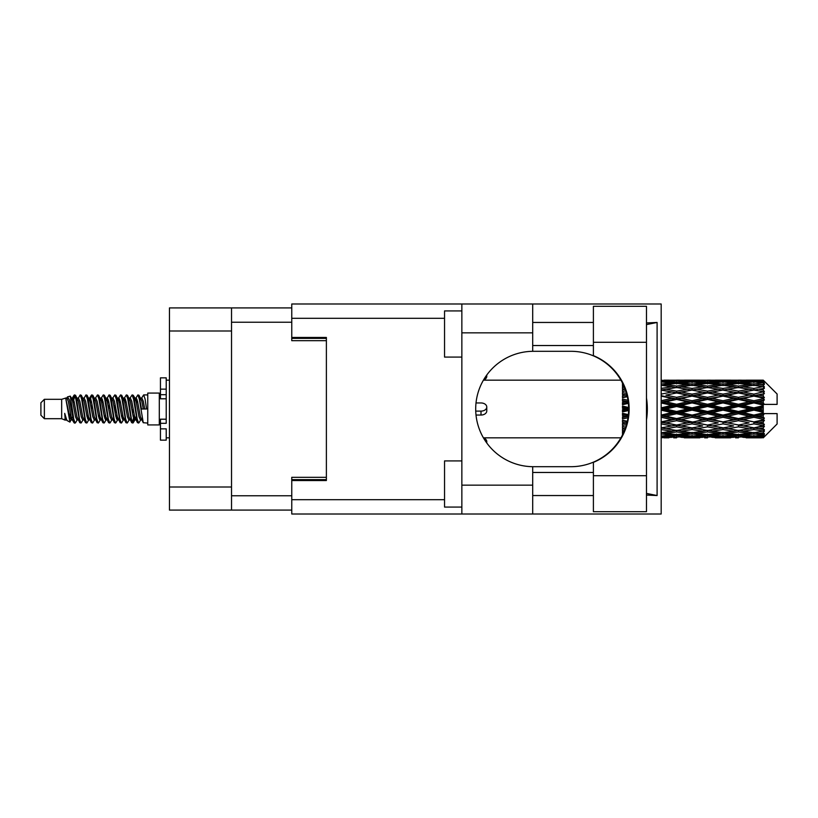 <?xml version="1.0" encoding="UTF-8"?>
<svg xmlns="http://www.w3.org/2000/svg" width="818" height="818" viewBox="0 0 818 818"><rect width="100%" height="100%" fill="white"/><g stroke="black" fill="none" stroke-linecap="round" stroke-linejoin="round"><path stroke-width="1.23" d="M291.76 307.916L231.525 307.916L231.525 510.084L291.76 510.084M231.525 510.084L169.449 510.084L169.449 307.916L231.525 307.916M326.382 477.313L291.76 477.313L291.76 499.696L444.542 499.696M444.542 318.304L291.76 318.304L291.76 340.687L326.382 340.687M44.366 418.693L44.366 399.307L40.9 402.773L40.9 415.227L44.366 418.693L61.667 418.693L65.276 420.186L65.931 419.501L65.409 419.951L66.851 419.951M44.366 399.307L61.667 399.307L61.667 418.693M147.751 409L147.751 424.92L159.295 424.92L159.295 393.08L147.751 393.08L147.751 409M61.667 399.307L65.685 398.08L69.929 422.108L66.882 420.432L64.714 413.366L65.276 420.186M70.501 413.427L69.745 416.812M69.929 422.108L72.618 416.761M67.516 396.883L70.276 396.116L72.26 409L72.26 414.389L69.469 400.074L67.516 396.883L66.319 398.499L66.851 398.049L68.293 401.249L71.176 416.751L72.096 419.501L73.088 419.583M129.786 398.499L132.117 394.92L133.559 399.041L137.475 422.722L139.009 422.722L141.136 419.123M132.117 394.92L133.242 395.278L134.275 399.041L137.168 418.959L138.61 423.08M135.359 398.877L137.884 394.92L139.326 399.041L143.252 422.722L147.751 423.08M141.33 398.499L143.651 394.92L145.093 399.041L146.545 409L141.494 409L139.009 395.278L141.851 401.249L143.293 409M72.26 414.389L74.418 423.08L75.553 422.722L77.669 419.123M72.26 409L73.702 418.959L75.144 423.08M72.618 401.239L74.418 394.92L75.859 399.041L79.786 422.722L81.319 422.722L83.242 419.501M74.418 394.92L75.553 395.278L76.585 399.041L79.469 418.959L80.91 423.08M76.943 398.049L78.385 398.049L80.195 394.92L81.636 399.041L85.553 422.722L87.086 422.722L89.203 419.123M87.495 418.417L88.068 414.777M80.195 394.92L81.319 395.278L82.352 399.041L85.236 418.959L86.677 423.08M88.007 419.583L88.487 416.761M82.71 398.049L84.152 398.049L85.962 394.92L87.403 399.041L91.319 422.722L92.853 422.722L94.776 419.501M85.962 394.92L87.086 395.278L88.119 399.041L91.013 418.959L92.454 423.08M89.919 401.239L91.728 394.92L93.17 399.041L97.097 422.722L98.63 422.722L100.542 419.501M99.029 418.417L99.602 414.777M91.728 394.92L92.853 395.278L93.896 399.041L96.78 418.959L98.221 423.08M99.551 419.583L100.021 416.761M95.174 398.499L97.495 394.92L98.937 399.041L102.863 422.722L104.397 422.722L106.514 419.123M104.806 418.417L105.379 414.777M97.495 394.92L98.63 395.278L99.663 399.041L102.547 418.959L103.988 423.08M105.317 419.583L105.798 416.761M100.747 398.877L103.272 394.92L104.714 399.041L108.63 422.722L110.164 422.722L112.086 419.501M103.272 394.92L104.397 395.278L105.43 399.041L108.313 418.959L109.755 423.08M105.788 398.049L107.24 398.049L109.039 394.92L110.481 399.041L114.397 422.722L115.931 422.722L118.048 419.123M116.34 418.417L116.913 414.777M109.039 394.92L110.164 395.278L111.197 399.041L114.091 418.959L115.532 423.08M116.851 419.583L117.332 416.761M112.475 398.499L114.806 394.92L116.248 399.041L120.174 422.722L121.708 422.722L123.825 419.123M122.107 418.417L122.68 414.777M114.806 394.92L115.931 395.278L116.974 399.041L119.857 418.959L121.299 423.08M122.628 419.583L123.109 416.761M118.048 398.877L120.573 394.92L122.015 399.041L125.941 422.722L127.475 422.722L129.397 419.501M120.573 394.92L121.708 395.278L122.741 399.041L125.624 418.959L127.066 423.08M123.825 398.877L126.35 394.92L127.792 399.041L131.708 422.722L133.242 422.722L134.643 416.761M132.475 422.794L134.224 414.777M126.35 394.92L127.475 395.278L128.508 399.041L131.391 418.959L132.833 423.08M73.037 403.223L74.786 395.206M90.338 403.223L90.921 399.583M101.463 401.239L101.943 398.417M101.882 403.223L102.454 399.583M107.23 401.239L107.71 398.417M107.649 403.223L108.221 399.583M118.774 401.239L119.254 398.417M119.193 403.223L119.765 399.583M124.54 401.239L125.021 398.417M124.96 403.223L125.532 399.583M136.085 401.239L136.555 398.417M136.504 403.223L137.076 399.583M137.884 394.92L139.009 395.278M758.726 409L763.255 407.937L763.255 410.063L758.726 409L753.899 409L707.509 419.194L661.128 427.957L665.954 428.744L676.598 426.863L687.222 428.744L676.598 430.493L661.179 427.967M727.815 409L738.439 406.505L749.083 409L738.439 411.495L727.815 409L722.989 409L661.128 422.344L665.954 422.896L676.598 420.667L687.222 422.896L676.598 425.033L665.954 422.896M696.895 409L707.509 406.505L718.153 409L707.509 411.495L696.895 409L692.059 409L661.128 415.892L665.954 416.178L676.598 413.734L687.222 416.178L676.598 418.56L665.954 416.178M665.954 409L676.598 406.505L687.222 409L676.598 411.495L665.954 409L661.128 409L676.598 405.534L671.772 405.38L661.128 407.865M623.111 433.642L622.478 433.714L622.549 434.798M623.919 431.863L622.478 431.659L622.478 432.988L623.367 433.1M625.729 427.098L622.478 426.505L622.478 428.243L625.381 428.744L622.478 429.235L622.478 430.789L624.492 430.472M627.314 421.28L622.478 420.248L622.478 422.292L625.381 422.896L622.478 423.489L622.478 425.401L626.486 424.624M628.367 414.644L622.478 413.284L622.478 415.513L625.381 416.178L622.478 416.832L622.478 418.99L627.968 417.763M628.623 407.497L622.478 406.055L622.478 408.315L625.381 409L622.478 409.685L622.478 411.945L628.623 410.503M627.968 400.237L622.478 399.01L622.478 401.168L625.381 401.822L622.478 402.487L622.478 404.716L628.367 403.356M626.486 393.376L622.478 392.599L622.478 394.511L625.381 395.104L622.478 395.707L622.478 397.752L627.314 396.72M624.492 387.527L622.478 387.211L622.478 388.765L625.381 389.256L622.478 389.757L622.478 391.495L625.729 390.902M623.367 384.9L622.478 385.012L622.478 386.341L623.919 386.137M622.549 383.202L622.478 384.286L623.111 384.358M763.255 380.166L764.411 381.311L763.255 380.166L758.726 380.206L763.255 380.166M763.255 380.605L753.899 381.239L743.276 380.667L763.255 380.605L764.411 381.607L763.255 380.298M763.255 381.26L763.255 381.914L758.726 381.566L763.255 381.26L764.411 382.026L763.255 380.718M763.255 382.773L753.899 384.051L743.276 382.896L753.899 381.934L763.255 382.773L764.411 383.489L763.255 381.914M763.255 384.092L763.255 385.227L758.726 384.644L764.411 384.44L763.255 383.029M763.255 386.577L753.899 388.438L743.276 386.771L753.899 385.268L764.411 386.965L763.255 385.227M763.255 388.489L763.255 390.043L758.726 389.256L764.411 388.386L763.255 386.965M763.255 391.802L753.899 394.123L743.276 392.047L753.899 390.094L764.411 391.832L763.255 390.043M763.255 394.184L763.255 396.045L758.726 395.104L764.411 393.642L763.255 392.292M763.255 398.1L763.255 398.663L753.899 400.738L743.276 398.376L753.899 396.106L763.255 398.1L764.411 397.773L763.255 396.045M763.255 400.8L763.255 402.855L758.726 401.822L763.255 400.8L764.411 399.849L763.255 398.663M763.255 405.084L763.255 405.687L753.899 407.865L743.276 405.38L753.899 402.926L763.255 405.084L763.255 404.389L764.38 404.389L763.255 402.855M764.38 404.389L777.1 404.389L777.1 394L763.889 380.789M763.255 407.937L763.255 405.687M763.255 412.313L763.255 412.916L753.899 415.074L743.276 412.62L753.899 410.135L763.255 412.313L763.255 410.063M763.889 437.211L777.1 424L777.1 413.611L763.255 413.611L763.255 412.916M763.255 415.145L763.255 417.2L758.726 416.178L763.255 415.145L764.38 413.611M763.255 419.337L763.255 419.9L753.899 421.894L743.276 419.624L753.899 417.262L763.255 419.337L764.411 418.151L763.255 417.2M763.255 421.955L763.255 423.816L758.726 422.896L763.255 421.955L764.411 420.227L763.255 419.9M763.255 425.708L753.899 427.906L743.276 425.953L753.899 423.877L763.255 425.708L764.411 424.358L763.255 423.816M763.255 427.957L763.255 429.511L758.726 428.744L763.255 427.957L764.411 426.168L763.255 426.198M763.255 431.035L753.899 432.732L743.276 431.229L753.899 429.562L763.255 431.035L764.411 429.614L763.255 429.511M763.255 432.773L763.255 433.908L758.726 433.356L763.255 432.773L764.411 431.035L763.255 431.423M763.255 434.971L753.899 436.066L743.276 435.104L753.899 433.949L763.255 434.971L764.411 433.56L763.255 433.908M763.255 436.086L763.255 436.74L758.726 436.434L763.255 436.086L764.411 434.511L763.255 435.227M746.18 437.824L753.899 437.845L743.276 437.333L753.899 436.761L763.255 437.282L764.411 435.974L763.255 436.74M763.255 437.282L753.899 437.702M763.255 437.702L758.726 437.794L763.255 437.702L764.411 436.393L763.255 437.395M764.411 436.689L763.255 437.834L764.411 436.689M664.032 437.845L668.858 437.824M684.318 437.824L699.799 437.824M676.598 437.845L673.695 437.845M661.128 436.761L671.772 437.333L661.128 437.702M673.449 436.924L671.772 437.333M665.136 437.589L665.954 437.794M676.598 437.528L676.598 436.199M688.04 437.589L687.222 437.794M692.059 437.845L681.414 437.333L692.059 436.761L702.693 437.333L692.059 437.702M715.249 437.824L730.709 437.824M707.509 437.845L704.615 437.845M676.598 437.098L665.954 436.434L676.598 435.565L687.222 436.434L676.598 437.098M661.128 433.949L671.772 435.104L661.128 436.066M674.891 434.409L671.772 435.104M663.521 435.861L665.954 436.434M676.598 435.565L676.598 434.061M689.656 435.861L687.222 436.434M679.748 436.924L681.414 437.333M692.059 436.761L692.059 435.34M704.37 436.924L702.693 437.333M696.077 437.589L696.895 437.794M707.509 437.528L707.509 436.199M718.971 437.589L718.153 437.794M722.989 437.845L712.345 437.333L722.989 436.761L733.603 437.333L722.989 437.702M753.899 437.845L761.63 437.824M738.439 437.845L735.535 437.845M707.509 437.098L696.895 436.434L707.509 435.565L718.153 436.434L707.509 437.098M692.059 436.066L681.414 435.104L692.059 433.949L702.693 435.104L692.059 436.066M676.598 434.603L665.954 433.356L676.598 431.935L687.222 433.356L676.598 434.603M661.128 429.562L671.772 431.229L661.128 432.732M676.598 431.935L676.598 430.34L671.772 431.229M662.191 432.589L665.954 433.356M690.985 432.589L687.222 433.356M678.306 434.409L681.414 435.104M692.059 433.949L692.059 432.385M705.811 434.409L702.693 435.104M694.451 435.861L696.895 436.434M707.509 435.565L707.509 434.061M720.597 435.861L718.153 436.434M710.658 436.924L712.345 437.333M722.989 436.761L722.989 435.34M735.29 436.924L733.603 437.333M726.997 437.589L727.815 437.794M738.439 437.528L738.439 436.199M749.901 437.589L749.083 437.794M738.439 437.098L727.815 436.434L738.439 435.565L749.083 436.434L738.439 437.098M722.989 436.066L712.345 435.104L722.989 433.949L733.603 435.104L722.989 436.066M707.509 434.603L696.895 433.356L707.509 431.935L718.153 433.356L707.509 434.603M692.059 432.732L681.414 431.229L692.059 429.562L702.693 431.229L692.059 432.732M661.128 423.877L671.772 425.953L661.128 427.906M626.915 422.988L622.478 423.836M626.987 422.701L625.381 422.896M676.598 426.863L676.598 425.278L671.772 425.953M692.059 429.562L692.059 427.957L687.222 428.744L692.059 427.957L696.895 428.744L707.509 426.863L718.153 428.744L707.509 430.493L676.598 425.278L681.414 425.953L692.059 423.877L702.693 425.953L692.059 427.906L681.414 425.953M676.598 430.34L681.414 431.229M707.509 431.935L707.509 430.34L702.693 431.229M693.122 432.589L696.895 433.356M721.916 432.589L718.153 433.356M709.216 434.409L712.345 435.104M722.989 433.949L722.989 432.385M736.732 434.409L733.603 435.104M725.382 435.861L727.815 436.434M738.439 435.565L738.439 434.061M751.517 435.861L749.083 436.434M741.599 436.924L743.276 437.333M753.899 436.761L753.899 435.34M757.908 437.589L758.726 437.794M738.439 434.603L727.815 433.356L738.439 431.935L749.083 433.356L738.439 434.603M722.989 432.732L712.345 431.229L722.989 429.562L733.603 431.229L722.989 432.732M661.128 417.262L671.772 419.624L661.128 421.894M628.173 416.331L622.478 417.558M628.214 416.004L625.381 416.178M676.598 420.667L676.598 419.194L671.772 419.624M676.598 425.033L661.128 422.344M692.059 423.877L692.059 422.344L687.222 422.896M692.059 427.906L702.693 425.953M707.509 426.863L707.509 425.278L712.345 425.953L722.989 423.877L733.603 425.953L722.989 427.906L712.345 425.953M722.989 429.562L722.989 427.957L718.153 428.744L722.989 427.957L727.815 428.744L738.439 426.863L749.083 428.744L738.439 430.493L692.059 422.344L696.895 422.896L707.509 420.667L718.153 422.896L707.509 425.033L696.895 422.896M707.509 430.34L712.345 431.229M738.439 431.935L738.439 430.34L733.603 431.229M724.053 432.589L727.815 433.356M752.836 432.589L749.083 433.356M740.147 434.409L743.276 435.104M753.899 433.949L753.899 432.385M756.292 435.861L758.726 436.434M692.059 421.894L681.414 419.624L692.059 417.262L702.693 419.624L692.059 422.344L676.598 419.194L681.414 419.624M661.128 410.135L671.772 412.62L661.128 415.074M628.643 409.358L622.478 410.738M628.643 409L625.381 409M676.598 413.734L676.598 412.466L671.772 412.62M676.598 418.56L676.598 419.194L661.128 415.892M692.059 417.262L692.059 415.892L687.222 416.178M707.509 420.667L707.509 419.194L702.693 419.624M707.509 425.033L718.153 422.896M722.989 423.877L722.989 422.344L727.815 422.896L738.439 420.667L749.083 422.896L738.439 425.033L727.815 422.896M722.989 427.906L733.603 425.953M738.439 426.863L738.439 425.278L743.276 425.953M753.899 429.562L753.899 427.957L750.045 428.581L753.899 427.957L758.726 428.744L707.509 419.194L712.345 419.624L722.989 417.262L733.603 419.624L722.989 421.894L712.345 419.624M738.439 430.34L743.276 431.229M754.973 432.589L758.726 433.356M707.509 418.56L696.895 416.178L707.509 413.734L718.153 416.178L707.509 418.56L707.509 419.194L692.059 415.892L696.895 416.178M692.059 415.074L681.414 412.62L692.059 410.135L702.693 412.62L692.059 415.074L692.059 415.892L676.598 412.466L681.414 412.62M661.128 402.926L671.772 405.38M628.275 402.538L622.478 403.816M628.214 401.996L625.381 401.822M676.598 406.505L676.598 405.534L681.414 405.38L692.059 402.926L702.693 405.38L692.059 407.865L681.414 405.38M676.598 411.495L676.598 412.466L661.128 409M692.059 410.135L692.059 409L687.222 409M707.509 413.734L707.509 412.466L702.693 412.62M722.989 417.262L722.989 415.892L718.153 416.178M722.989 421.894L738.439 419.194L733.603 419.624M738.439 420.667L738.439 419.194L743.276 419.624M738.439 425.033L749.083 422.896M753.899 423.877L753.899 422.344L758.726 422.896M753.899 427.906L764.411 426.168M738.439 418.56L727.815 416.178L738.439 413.734L749.083 416.178L738.439 418.56L738.439 419.194L722.989 415.892L727.815 416.178M722.989 415.074L712.345 412.62L722.989 410.135L733.603 412.62L722.989 415.074L722.989 415.892L707.509 412.466L712.345 412.62M676.598 404.266L665.954 401.822L676.598 399.44L687.222 401.822L676.598 404.266L676.598 405.534L661.128 402.108L665.954 401.822M661.128 396.106L671.772 398.376L661.128 400.738M627.212 396.249L622.478 397.211M626.987 395.298L625.381 395.104M676.598 399.44L676.598 398.806L661.128 402.108M676.598 397.333L665.954 395.104L676.598 392.967L687.222 395.104L676.598 397.333L676.598 398.806L671.772 398.376M692.059 402.926L692.059 402.108L676.598 405.534L692.059 409L692.059 407.865M692.059 400.738L681.414 398.376L692.059 396.106L702.693 398.376L692.059 400.738L692.059 402.108L687.222 401.822M707.509 406.505L707.509 405.534L692.059 409L707.509 412.466L707.509 411.495M707.509 404.266L696.895 401.822L707.509 399.44L718.153 401.822L707.509 404.266L707.509 405.534L702.693 405.38M722.989 410.135L722.989 409L718.153 409M738.439 413.734L738.439 412.466L733.603 412.62M753.899 417.262L753.899 415.892L738.439 419.194L753.899 421.894M753.899 415.074L753.899 415.892L749.083 416.178M764.411 420.227L753.899 422.344L764.411 424.358M722.989 407.865L712.345 405.38L722.989 402.926L733.603 405.38L722.989 407.865L722.989 409L707.509 405.534L712.345 405.38M661.128 390.094L671.772 392.047L661.128 394.123M625.688 390.799L622.478 391.352M676.598 392.967L665.954 395.104M676.598 391.137L665.954 389.256L676.598 387.507L687.222 389.256L676.598 391.137L676.598 392.722L671.772 392.047M692.059 396.106L676.598 398.806L681.414 398.376M692.059 394.123L681.414 392.047L692.059 390.094L702.693 392.047L692.059 394.123L692.059 395.656L687.222 395.104M707.509 399.44L707.509 398.806L692.059 402.108L696.895 401.822M707.509 397.333L696.895 395.104L707.509 392.967L718.153 395.104L707.509 397.333L707.509 398.806L702.693 398.376M722.989 402.926L722.989 402.108L707.509 405.534L661.128 395.656M722.989 400.738L712.345 398.376L722.989 396.106L733.603 398.376L722.989 400.738L722.989 402.108L718.153 401.822M738.439 406.505L738.439 405.534L722.989 409L738.439 412.466L743.276 412.62M738.439 404.266L727.815 401.822L738.439 399.44L749.083 401.822L738.439 404.266L738.439 405.534L733.603 405.38M738.439 411.495L738.439 412.466L753.899 415.892L758.726 416.178M753.899 410.135L753.899 409L749.083 409M764.227 413.611L753.899 415.892L764.411 418.151M661.128 385.268L671.772 386.771L661.128 388.438M692.059 390.094L676.598 392.722L661.128 390.043L665.954 389.256L661.179 390.033M676.598 386.065L665.954 384.644L676.598 383.397L687.222 384.644L676.598 386.065L676.598 387.66L671.772 386.771M707.509 392.967L687.222 389.256L692.059 390.043L707.509 387.507L718.153 389.256L707.509 391.137L696.895 389.256L692.059 390.043L692.059 388.438L681.414 386.771L692.059 385.268L702.693 386.771L692.059 388.438M707.509 391.137L707.509 392.722L692.059 395.656L676.598 392.722L681.414 392.047M722.989 390.094L733.603 392.047L722.989 394.123L712.345 392.047L722.989 390.043L707.509 392.722L702.693 392.047M722.989 396.106L707.509 398.806L692.059 395.656L696.895 395.104M722.989 394.123L722.989 395.656L718.153 395.104M738.439 399.44L738.439 398.806L722.989 402.108L707.509 398.806L712.345 398.376M738.439 397.333L727.815 395.104L738.439 392.967L749.083 395.104L738.439 397.333L738.439 398.806L733.603 398.376M753.899 402.926L753.899 402.108L738.439 405.534L722.989 402.108L727.815 401.822M753.899 400.738L753.899 402.108L749.083 401.822M753.899 407.865L753.899 409L738.439 405.534L743.276 405.38M763.255 406.894L753.899 409L763.255 411.106M661.128 381.934L671.772 382.896L661.128 384.051M674.891 383.591L671.772 382.896M662.191 385.411L665.954 384.644M690.985 385.411L687.222 384.644M676.598 387.66L681.414 386.771M707.509 386.065L696.895 384.644L707.509 383.397L718.153 384.644L707.509 386.065L707.509 387.66L702.693 386.771M738.439 392.967L718.153 389.256L722.989 390.043L738.439 387.507L749.083 389.256L738.439 391.137L727.815 389.256L722.989 390.043L722.989 388.438L712.345 386.771L722.989 385.268L733.603 386.771L722.989 388.438M738.439 391.137L738.439 392.722L722.989 395.656L707.509 392.722L712.345 392.047M753.899 390.094L738.439 392.722L733.603 392.047M753.899 396.106L738.439 398.806L722.989 395.656L727.815 395.104M753.899 394.123L753.899 395.656L749.083 395.104M764.411 399.849L753.899 402.108L738.439 398.806L743.276 398.376M764.227 404.389L753.899 402.108L758.726 401.822M692.059 384.051L681.414 382.896L692.059 381.934L702.693 382.896L692.059 384.051L692.059 385.615M676.598 382.435L665.954 381.566L676.598 380.902L687.222 381.566L676.598 382.435L676.598 383.939M661.128 380.298L671.772 380.667L661.128 381.239M673.449 381.076L671.772 380.667M663.521 382.139L665.954 381.566M689.656 382.139L687.222 381.566M678.306 383.591L681.414 382.896M705.811 383.591L702.693 382.896M693.122 385.411L696.895 384.644M721.916 385.411L718.153 384.644M707.509 387.66L712.345 386.771M738.439 386.065L727.815 384.644L738.439 383.397L749.083 384.644L738.439 386.065L738.439 387.66L733.603 386.771M764.411 391.832L749.083 389.256L753.899 390.043L757.765 389.419L753.899 390.043L753.899 388.438M764.411 393.642L753.899 395.656L738.439 392.722L743.276 392.047M764.411 397.773L753.899 395.656L758.726 395.104M722.989 384.051L712.345 382.896L722.989 381.934L733.603 382.896L722.989 384.051L722.989 385.615M707.509 382.435L696.895 381.566L707.509 380.902L718.153 381.566L707.509 382.435L707.509 383.939M692.059 381.239L681.414 380.667L702.693 380.667L692.059 381.239L692.059 382.66M676.598 380.472L665.954 380.206L687.222 380.206L676.598 380.472L676.598 381.801M676.598 380.155L679.502 380.155M668.858 380.176L664.032 380.155M665.136 380.411L665.954 380.206M688.04 380.411L687.222 380.206M679.748 381.076L681.414 380.667M704.37 381.076L702.693 380.667M694.451 382.139L696.895 381.566M720.597 382.139L718.153 381.566M709.216 383.591L712.345 382.896M736.732 383.591L733.603 382.896M724.053 385.411L727.815 384.644M752.836 385.411L749.083 384.644M738.439 387.66L743.276 386.771M738.439 382.435L727.815 381.566L738.439 380.902L749.083 381.566L738.439 382.435L738.439 383.939M722.989 381.239L712.345 380.667L733.603 380.667L722.989 381.239L722.989 382.66M707.509 380.472L696.895 380.206L718.153 380.206L707.509 380.472L707.509 381.801M707.509 380.155L710.413 380.155M699.799 380.176L684.318 380.176M696.077 380.411L696.895 380.206M718.971 380.411L718.153 380.206M710.658 381.076L712.345 380.667M735.29 381.076L733.603 380.667M725.382 382.139L727.815 381.566M751.517 382.139L749.083 381.566M740.147 383.591L743.276 382.896M753.899 384.051L753.899 385.615M754.973 385.411L758.726 384.644M738.439 380.472L727.815 380.206L749.083 380.206L738.439 380.472L738.439 381.801M738.439 380.155L741.343 380.155M730.709 380.176L715.249 380.176M726.997 380.411L727.815 380.206M749.901 380.411L749.083 380.206M741.599 381.076L743.276 380.667M753.899 381.239L753.899 382.66M756.292 382.139L758.726 381.566M761.63 380.176L746.18 380.176M757.908 380.411L758.726 380.206M64.714 419.194L65.409 419.951M70.89 398.192L71.698 398.499L72.618 401.249L75.501 416.751L76.943 419.951L77.465 419.501M81.319 395.278L84.152 401.249L87.045 416.751L88.487 419.951L89.009 419.501M91.371 409L92.086 404.808M92.853 395.278L95.696 401.249L98.579 416.751L100.021 419.951L101.463 419.951M104.397 395.278L107.24 401.249L110.123 416.751L111.565 419.951L113.007 419.951M114.448 409L115.164 404.808M115.931 395.278L118.774 401.249L121.657 416.751L123.099 419.951L123.63 419.501M127.475 395.278L130.318 401.249L133.201 416.751L134.643 419.951L136.085 416.761M64.714 413.366L66.882 420.432M71.892 398.877L72.618 398.049L74.06 401.249L76.943 416.751L79.786 422.722M84.152 398.049L85.604 401.249L88.487 416.751L91.319 422.722M94.254 398.049L95.696 398.049L97.138 401.249L100.021 416.751L102.863 422.722M107.24 398.049L108.682 401.249L111.565 416.751L114.397 422.722M115.164 413.192L115.89 409M118.252 398.499L118.774 398.049L120.215 401.249L123.099 416.751L125.941 422.722M128.866 398.049L130.318 398.049L131.759 401.249L134.643 416.751L137.475 422.722M140.41 398.049L141.851 398.049L143.293 401.249L144.735 409M65.685 398.08L69.734 416.751L71.176 419.951L71.698 419.501M75.553 395.278L78.385 401.249L81.268 416.751L82.71 419.951L84.152 419.951M87.086 395.278L89.929 401.249L92.812 416.751L94.254 419.951L95.696 419.951M98.63 395.278L101.463 401.249L104.346 416.751L105.788 419.951L106.32 419.501M108.682 409L109.397 404.808M110.164 395.278L113.007 401.249L115.89 416.751L117.332 419.951L117.853 419.501M121.708 395.278L124.54 401.249L127.424 416.751L128.866 419.951L130.318 419.951M135.563 398.499L136.085 398.049L134.643 398.049L136.085 401.249L138.968 416.751L140.41 419.951L140.931 419.501M78.385 398.049L79.827 401.249L82.71 416.751L85.553 422.722M88.487 401.239L89.929 398.049L91.371 401.249L94.254 416.751L97.097 422.722M100.941 398.499L101.463 398.049L102.904 401.249L105.788 416.751L108.63 422.722M111.565 398.049L113.007 398.049L114.448 401.249L117.332 416.751L120.174 422.722M123.099 398.049L124.54 398.049L125.982 401.249L128.866 416.751L131.708 422.722M132.475 413.192L133.201 409M136.085 398.049L137.526 401.249L140.41 416.751L143.252 422.722M622.478 383.192L622.478 384.736M622.478 387.211L622.478 388.816M622.478 392.599L622.478 394.511M626.915 395.012L622.478 394.164M622.478 399.01L622.478 401.168M628.173 401.669L622.478 400.442M622.478 406.055L622.478 408.315M628.643 408.642L622.478 407.262M622.478 413.284L622.478 415.513M628.275 415.462L622.478 414.184M622.478 420.248L622.478 422.292M627.212 421.751L622.478 420.789M622.478 426.505L622.478 428.243M625.688 427.2L622.478 426.648M622.478 431.659L622.478 432.988M166.218 419.194L160.451 419.194L160.451 423.305L166.218 423.305L166.218 389.143L160.451 389.143L160.451 377.844L166.218 377.844L166.218 394.695L160.451 394.695L160.451 398.806L166.218 398.806M160.451 423.305L160.451 440.156L166.218 440.156L166.218 428.857L160.451 428.857M160.451 389.143L160.451 394.695M486.771 375.002L486.771 376.341A5.767 4.08 180 0 1 483.499 380.022M476.015 402.957L481.004 402.957A5.767 4.08 180 0 1 486.771 407.037A5.767 4.08 180 0 1 481.004 411.117L475.739 411.117M486.771 407.037L486.771 410.963A5.767 4.08 180 0 1 481.004 415.043L476.015 415.043M483.499 437.978A5.767 4.08 180 0 1 486.771 441.659A5.767 4.08 180 0 1 486.577 442.722M593.398 475.698L593.398 462.364A57.7 57.7 0 0 0 593.398 355.636L593.398 306.3L646.476 306.3L646.476 511.7L593.398 511.7L593.398 475.698L646.476 475.698M593.398 322.456L532.702 322.456M593.398 345.533L532.702 345.533M593.398 472.467L532.702 472.467M593.398 495.544L532.702 495.544M461.853 507.078L444.542 507.078L444.542 460.923L461.853 460.923M461.853 357.077L444.542 357.077L444.542 310.922L461.853 310.922M461.853 485.156L532.702 485.156L532.702 514.011L461.853 514.011L461.853 303.989L532.702 303.989L532.702 332.844L461.853 332.844M532.702 485.156L532.702 466.689A57.7 57.7 0 0 1 475.698 409A57.7 57.7 0 0 1 532.702 351.311L532.702 332.844M646.476 322.946L657.099 322.456L657.099 495.544L646.476 493.407M646.476 495.054L657.099 495.544M532.702 514.011L661.179 514.011L661.179 303.989L532.702 303.989M291.76 318.304L291.76 303.989L461.853 303.989M461.853 514.011L291.76 514.011L291.76 499.696M291.76 337.456L326.382 337.456L326.382 480.544L291.76 480.544M532.702 351.311A57.7 57.7 0 0 1 533.397 351.3L570.944 351.3A57.7 57.7 0 0 1 628.643 409A57.7 57.7 0 0 1 570.944 466.7L533.397 466.7A57.7 57.7 0 0 1 532.702 466.689M646.476 420.033A71.544 71.544 0 0 0 646.476 397.967M657.099 322.456L646.476 324.593M231.525 322.22L291.76 322.22M231.525 495.78L291.76 495.78M291.76 479.624L326.382 479.624M291.76 338.376L326.382 338.376M231.525 330.993L169.449 330.993M231.525 487.007L169.449 487.007M166.218 398.755L160.451 398.755M166.218 419.245L160.451 419.245M481.004 415.043L481.004 411.117M593.398 342.302L646.476 342.302M159.295 421.117L160.451 421.117M483.428 437.845L620.913 437.845M483.428 380.155L620.913 380.155M689.145 437.845L694.963 437.845M720.085 437.845L725.893 437.845M751.006 437.845L756.803 437.845M689.145 380.155L694.963 380.155M720.085 380.155L725.893 380.155M751.006 380.155L756.803 380.155M143.651 394.92L147.751 394.92M159.295 396.883L160.451 396.883M70.276 396.116L71.698 398.499M133.242 422.722L135.164 419.501M71.176 398.049L72.618 398.049M76.943 419.951L78.385 419.951M88.487 419.951L89.929 419.951M117.332 398.049L118.774 398.049M123.099 419.951L124.54 419.951M134.643 419.951L136.085 419.951M72.096 398.499L74.019 395.278M133.242 395.278L135.164 398.499M65.409 398.049L66.851 398.049M71.176 419.951L72.618 419.951M88.487 398.049L89.929 398.049M100.021 398.049L101.463 398.049M105.788 419.951L107.24 419.951M117.332 419.951L118.774 419.951M140.41 419.951L141.851 419.951M72.096 419.501L74.019 422.722M89.397 398.499L91.319 395.278M166.218 437.845L169.449 437.845M166.218 380.155L169.449 380.155M486.771 442.998L486.771 441.659"/></g></svg>
